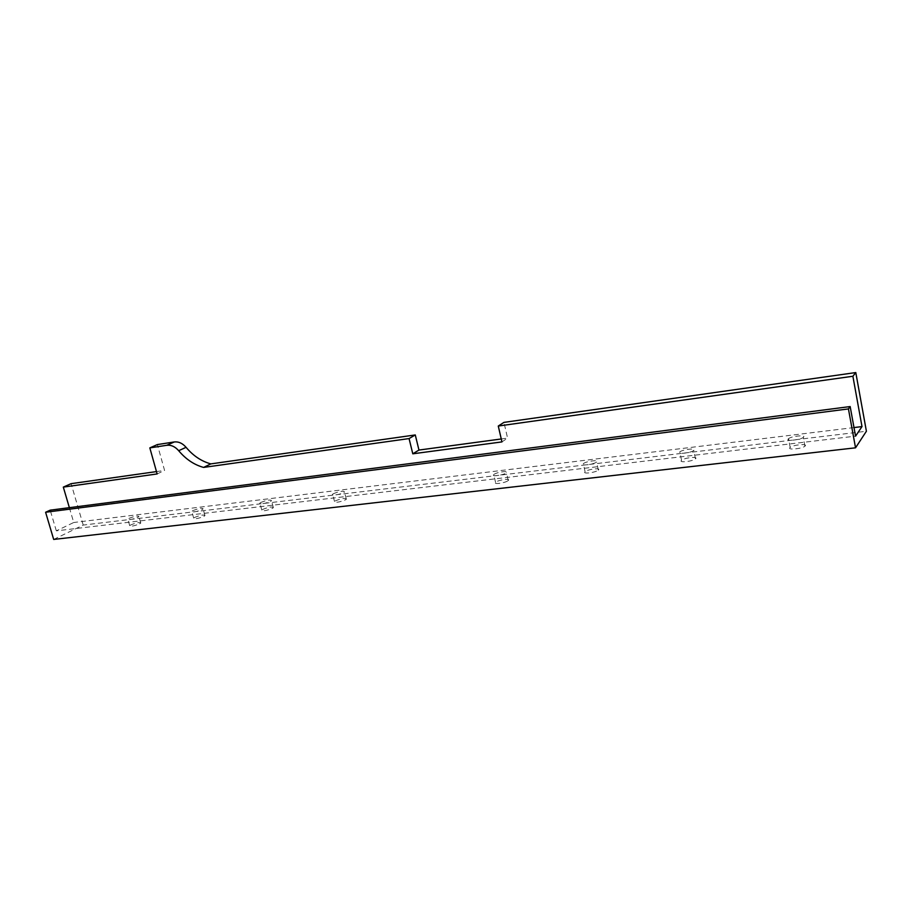 <?xml version="1.0" encoding="UTF-8"?>
<svg xmlns="http://www.w3.org/2000/svg" width="912" height="912" viewBox="0 0 912 912"><rect width="100%" height="100%" fill="white"/><g stroke="black" fill="none" stroke-linecap="round" stroke-linejoin="round"><path stroke-width="0.68" stroke-dasharray="4.56 3.42" d="M69.369 507.676L73.724 522.508L56.327 530.852L855.559 436.141M853.997 427.568L73.724 522.508M501.269 438.968L507.574 438.113L503.948 422.381M53.683 539.437L83.22 525.073L866.4 431.239M83.22 525.073L71.102 483.668M156.476 471.584L164.582 470.432L157.354 444.577M501.942 441.91L507.574 438.113M139.627 523.841L140.779 523.055C139.878 522.04 136.583 522.633 130.883 524.867L129.709 525.665C130.621 526.691 133.927 526.076 139.627 523.841M805.239 445.9C807.519 443.392 792.961 444.874 790.168 447.427L789.883 447.701C787.466 450.22 802.07 448.784 804.931 446.207L805.239 445.9M508.007 480.704L508.246 480.499C510.982 478.162 498.796 479.78 495.832 482.14L495.558 482.357C492.799 484.694 505.066 483.075 508.007 480.704M345.739 499.708L346.366 499.229C345.306 497.77 341.567 498.351 335.149 500.95L334.487 501.452C335.559 502.9 339.31 502.318 345.739 499.708M203.98 516.306L204.972 515.611C204.037 514.459 200.606 515.052 194.689 517.4L193.675 518.107C194.632 519.259 198.064 518.666 203.98 516.306M695.582 458.747C698.444 456.16 684.217 457.756 681.56 460.298L681.446 460.4C678.46 462.988 692.732 461.438 695.457 458.861L695.582 458.747M598.272 470.136L598.329 470.09C601.43 467.537 587.909 469.178 585.173 471.675L585.094 471.743C581.959 474.286 595.582 472.644 598.272 470.136M272.551 508.28L273.361 507.688C272.369 506.388 268.789 506.969 262.633 509.443L261.79 510.059C262.804 511.347 266.384 510.754 272.551 508.28M260.775 502.478C266.942 500.027 270.522 499.434 271.502 500.688C269.929 502.626 257.788 505.123 259.931 503.082L260.775 502.478M583.395 463.627C586.142 461.176 599.674 459.488 596.562 461.996C594.008 464.47 580.146 466.226 583.315 463.695L583.395 463.627M679.714 452.021L679.828 451.93C682.586 449.354 697.19 447.769 693.724 450.437C690.988 452.968 676.715 454.564 679.714 452.021M192.82 510.663C198.748 508.337 202.179 507.733 203.114 508.85C201.734 510.652 189.878 513.285 191.805 511.358L192.82 510.663M333.302 493.745C339.731 491.158 343.471 490.576 344.519 491.99C342.73 494.065 330.269 496.402 332.629 494.236L333.302 493.745M494.019 474.388C497.006 472.063 509.192 470.421 506.445 472.724C504.165 475.061 490.861 477.033 493.745 474.616L494.019 474.388M788.207 438.957L788.504 438.683C791.559 435.993 807.063 434.636 803.267 437.407C800.394 439.949 785.779 441.431 788.207 438.957M129.025 518.347C134.725 516.135 138.02 515.519 138.909 516.511C137.723 518.187 126.107 520.934 127.84 519.133L129.025 518.347M56.327 530.852L50.183 510.161M157.138 473.944L164.582 470.432M273.361 507.688L271.502 500.688M261.79 510.059L259.931 503.082M598.329 470.09L596.562 461.996M585.094 471.743L583.315 463.695M695.457 458.861L693.724 450.437M681.56 460.298L679.828 451.93M204.972 515.611L203.114 508.85M193.675 518.107L191.805 511.358M346.366 499.229L344.519 491.99M334.487 501.452L332.629 494.236M508.246 480.499L506.445 472.724M495.558 482.357L493.745 474.616M804.931 446.207L803.267 437.407M790.168 447.427L788.504 438.683M140.779 523.055L138.909 516.511M129.709 525.665L127.84 519.133"/><path stroke-width="1.37" d="M186.071 447.325C182.514 443.255 178.581 441.465 174.283 441.955L166.828 445.284C171.148 444.794 175.093 446.606 178.684 450.71L186.071 447.325C193.196 455.806 201.449 461.324 210.843 463.889L203.593 467.423C194.153 464.824 185.854 459.249 178.684 450.71M166.828 445.284L149.83 447.895L157.138 473.944L63.316 487.111L69.369 507.676M862 426.588L852.88 376.257L498.271 426.041L503.948 422.381L855.798 372.563L866.4 431.239L855.536 447.815L848.434 408.918L850.166 406.558L855.559 436.141L862 426.588L853.997 427.568M498.271 426.041L501.942 441.91L412.794 453.811L409.066 438.569L203.593 467.423M149.83 447.895L157.354 444.577L174.283 441.955M409.066 438.569L415.279 434.944L418.961 450.061L501.269 438.968M210.843 463.889L415.279 434.944M63.316 487.111L71.102 483.668L156.476 471.584M412.794 453.811L418.961 450.061M852.88 376.257L855.798 372.563M848.434 408.918L45.6 512.259L53.683 539.437L855.536 447.815M45.6 512.259L50.183 510.161L850.166 406.558"/></g></svg>

